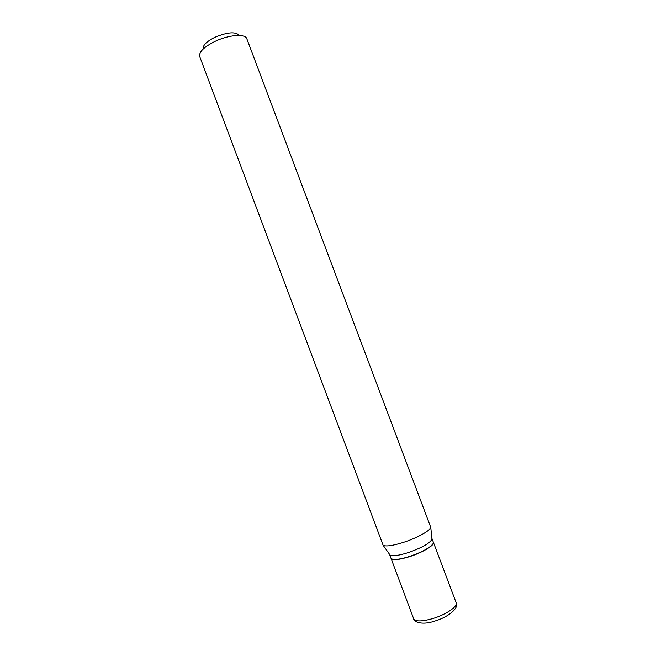 <?xml version="1.0" encoding="UTF-8"?>
<svg xmlns="http://www.w3.org/2000/svg" width="656" height="656" viewBox="0 0 656 656"><rect width="100%" height="100%" fill="white"/><g stroke="black" fill="none" stroke-linecap="round" stroke-linejoin="round"><path stroke-width="0.98" d="M413.682 618.78L391.017 558.313C392.575 560.454 398.676 559.921 409.336 556.714C422.448 552.614 434.944 545.087 433.419 542.381L456.191 602.807C459.339 607.841 448.36 617.353 434.042 621.298C422.054 625.324 413.698 621.978 413.682 618.78C415.519 621.667 421.824 621.617 432.591 618.624C445.826 614.746 458.06 606.415 456.191 602.807M389.516 554.271L390.943 558.117C391.329 559.068 392.878 559.502 395.584 559.404C399.143 559.232 403.702 558.272 409.254 556.518C418.618 553.402 425.76 549.966 430.697 546.21C432.796 544.496 433.682 543.152 433.345 542.184L431.886 538.346M389.557 554.427L390.049 555.025C392.591 556.354 398.52 555.591 407.835 552.729C421.611 547.908 429.655 543.422 431.976 539.265L431.951 538.486M392.009 559.035L395.814 559.519C399.332 559.347 403.85 558.395 409.36 556.657C418.626 553.566 425.711 550.163 430.607 546.44L433.149 543.57M203.212 48.659C202.852 45.182 206.755 41.385 214.922 37.277C227.304 32.185 235.34 31.496 239.022 35.194M215.02 41.385C228.575 34.842 244.909 33.522 246.746 38.54L430.771 527.367C430.262 530.688 416.781 538.133 403.235 542.446C392.632 545.735 385.925 546.678 383.12 545.284L199.596 56.26C199.071 51.775 204.213 46.822 215.02 41.385M431.976 539.265L430.771 527.367M390.049 555.025L383.12 545.284"/></g></svg>
